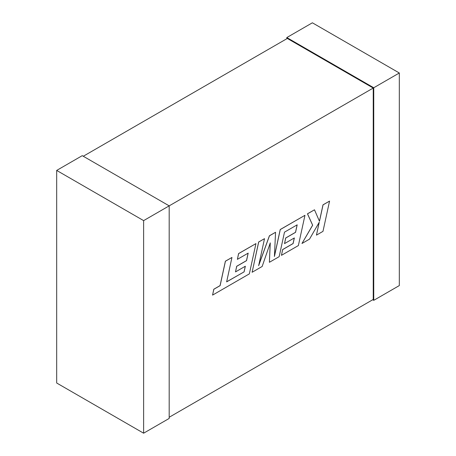 <?xml version="1.0" encoding="UTF-8"?>
<svg xmlns="http://www.w3.org/2000/svg" width="456" height="456" viewBox="0 0 456 456"><rect width="100%" height="100%" fill="white"/><g stroke="black" fill="none" stroke-linecap="round" stroke-linejoin="round"><path stroke-width="0.68" d="M83.277 156.254L287.32 38.447L373.236 88.048L169.187 205.855L169.187 418.437L143.623 433.2L56.681 383.006L56.681 170.424L82.251 155.661L169.187 205.855L143.623 220.618L143.623 433.2M169.187 417.257L373.236 299.45L373.236 88.048M286.813 38.743L286.813 37.563L373.749 87.757L373.749 300.339L372.723 299.746M286.813 37.563L312.377 22.8L399.319 72.994L399.319 285.576L373.749 300.339M399.319 72.994L373.749 87.757M56.681 170.424L143.623 220.618M244.102 271.861L226.638 281.876L231.956 257.458L225.429 261.225L220.117 285.644L213.841 289.264L212.57 295.106L249.352 273.868L255.941 243.607L238.63 253.604L237.394 259.35L248.178 253.126L246.553 260.638L236.721 266.315L235.513 271.901L245.345 266.224L244.102 271.861L226.655 281.808M231.956 257.458L225.378 261.197L220.066 285.61L213.79 289.235L212.57 295.106M255.941 243.607L238.579 253.576L237.394 259.35M248.115 253.16L246.502 260.61L236.67 266.281L235.513 271.901M245.277 266.264L244.051 271.833M269.399 262.297L279.157 256.665L284.487 232.161L297.187 224.825L295.568 232.338L285.735 238.015L284.521 243.607L294.359 237.929L293.117 243.567L282.68 249.592L281.443 255.343L298.366 245.573L304.961 215.306L280.275 229.556L274.421 256.494L275.561 232.281L269.456 235.809L258.637 265.723L264.52 238.653L258.7 242.016L252.111 272.278L262.16 266.475L270.277 242.888L269.399 262.297L270.22 243.059M252.111 272.278L258.649 241.988L264.52 238.653M297.124 224.865L295.517 232.309L285.684 237.986L284.521 243.607M294.291 237.969L293.065 243.538L282.629 249.563L281.443 255.343M304.961 215.306L280.223 229.528L274.438 256.158M275.561 232.281L269.405 235.775L258.729 265.289M329.563 201.102L323.047 204.864L319.479 221.291L314.486 209.806L307.515 213.83L312.673 225.218L301.975 243.487L309.516 239.132L319.257 222.232L316.453 235.131L322.979 231.363L329.563 201.102L322.996 204.835L319.445 221.2M314.486 209.806L307.464 213.801L312.622 225.19L301.975 243.487M319.16 222.391L316.453 235.131"/></g></svg>
